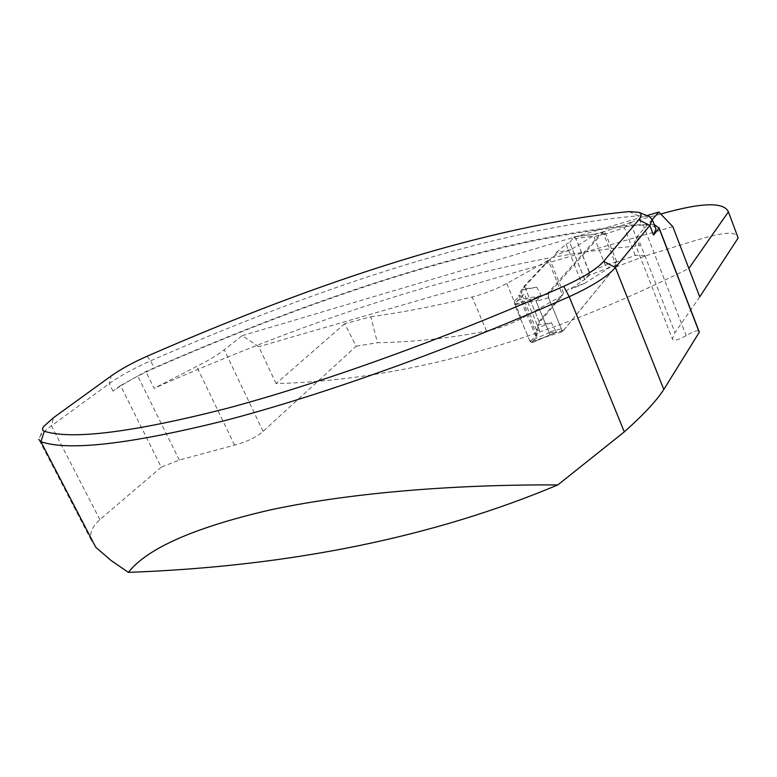 <?xml version="1.0" encoding="UTF-8"?>
<svg xmlns="http://www.w3.org/2000/svg" width="777" height="777" viewBox="0 0 777 777"><rect width="100%" height="100%" fill="white"/><g stroke="black" fill="none" stroke-linecap="round" stroke-linejoin="round"><path stroke-width="0.58" stroke-dasharray="3.88 2.91" d="M635.256 255.351L624.368 227.603L603.982 234.615L615.102 262.665L635.256 255.351L646.241 255.643L615.345 267.133L562.548 331.682L530.244 341.87L539.656 330.808L536.441 329.817L539.413 322.261L562.606 295.386L521.377 318.541C510.8 324.223 499.203 328.399 486.577 331.06C450 338.199 413.626 342.084 377.467 342.715L370.775 316.802L344.706 323.708L356.187 346.202L263.092 431.361C256.604 437.13 247.105 441.705 234.605 445.114L179.341 460.052L161.247 467.152L120.522 385.586L145.823 371.542C318.366 295.513 486.509 239.821 631.38 225.019L639.49 245.775C494.123 257.838 326.039 312.412 154.079 388.286L145.823 371.542M646.241 255.643C699.193 239.675 735.149 225.67 738.15 237.966M699.737 296.853L674.96 332.663L672.435 338.665C673.028 341.394 677.622 340.384 686.208 335.625C693.278 331.507 697.532 330.021 698.96 331.167M95.794 547.299L91.297 540.122C89.404 533.313 92.269 526.485 99.883 519.638L161.247 467.152M356.187 346.202L377.467 342.715M603.982 234.615L601.631 232.576L547.047 293.997L514.549 304.351L524.281 293.823L521.134 293.026L524.349 285.975L548.29 260.363L562.606 295.386M601.631 232.576L632.934 221.552L624.368 227.603M660.78 214.025L632.934 221.552M344.706 323.708L276.088 383.576C403.826 380.322 541.404 341.938 688.84 268.434M370.775 316.802C404.215 312.121 437.985 305.516 472.076 297.008C484.557 293.735 496.105 289.238 506.721 283.508L548.29 260.363M276.088 383.576L258.76 346.678L242.21 335.674L224.232 349.786C217.502 355.011 208.304 360.567 196.62 366.472L154.079 388.286M672.843 226.69L258.76 346.678M652.262 219.502L637.305 236.266L634.498 242.239L639.49 245.775M242.21 335.674L646.969 215.598M654.127 224.407L631.38 225.019M120.522 385.586L112.995 391.152C123.922 383.275 137.684 375.631 154.283 368.23C327.991 292.395 497.649 237.121 641.715 225.068C649.116 224.534 653.69 225.437 655.438 227.787M91.239 540.161L38.85 439.403L40.317 435.936C42.346 433.129 46.066 429.759 51.457 425.815L109.236 383.644C120.212 375.825 134.013 368.211 150.631 360.81C324.601 284.887 494.269 229.089 638.102 215.763L649.213 216.501M615.102 262.665L615.345 267.133M562.548 331.682L547.047 293.997M550.301 335.46L534.702 297.785M530.244 341.87L514.549 304.351M539.656 330.808L524.281 293.823M536.441 329.817L521.134 293.026M539.413 322.261L524.349 285.975M561.373 328.826L548.64 297.873L548.513 293.871L603.865 231.575L605.477 233.362L616.676 261.626L616.87 265.19L563.529 330.39L561.373 328.826L548.912 332.1L554.205 332.886L556.254 332.032L551.398 322.717L537.674 325.097L539.102 321.513L563.607 293.172L568.939 288.83L584.683 283.323L609.654 267.434L605.186 264.879L593.978 236.752L595.959 233.955M563.607 293.172L549.844 259.479L555.283 255.274L571.085 249.631L596.212 233.916L603.603 231.731M549.844 259.479L524.582 286.538L523.038 289.899L536.742 287.208L541.239 295.648L536.169 301.311L548.912 332.1M524.582 286.538L539.102 321.513M551.398 322.717L537.888 327.748L537.674 325.097M537.888 327.748L535.392 335.237L518.677 295.143L521.911 289.326L523.038 289.899M535.392 335.237L537.062 335.635L532.187 342.57L556.254 332.032M536.742 287.208L521.911 289.326M541.239 295.648L514.695 300.728L520.435 295.726L518.677 295.143M571.085 249.631L556.283 252.515L555.283 255.274M556.283 252.515L566.064 244.221L581.157 281.565L571.134 289.025L568.939 288.83M584.683 283.323L571.134 289.025M609.654 267.434L589.316 275.243L584.683 279.594L581.157 281.565M584.683 279.594L569.735 242.541L573.912 236.956L596.367 234.062M569.735 242.541L572.173 239.287C573.863 235.985 575.815 237.509 578.03 243.861L589.656 273.514L584.79 279.506L569.735 242.541L566.064 244.221M532.187 342.57L529.933 341.122L549.572 332.507M529.933 341.122L514.714 304.759L536.383 300.631M537.062 335.635L520.435 295.726M514.695 300.728L514.714 304.759M589.316 275.243L589.209 271.659L605.749 265.278M589.209 271.659L575.874 238.5L594.143 236.159M573.912 236.956L575.874 238.5M486.577 331.06L472.076 297.008M263.092 431.361L224.232 349.786M99.883 519.638L51.457 425.815L53.341 417.812M112.995 391.152L109.236 383.644L111.228 375.922M147.115 356.225L150.631 360.81L154.283 368.23M629.001 211.597L638.102 215.763L641.715 225.068M521.377 318.541L506.721 283.508M234.605 445.114L196.62 366.472M179.341 460.052L137.636 375.815M643.084 224.689L686.208 335.625M637.305 236.266L674.96 332.663M616.87 265.19L609.479 267.269M563.529 330.39L555.536 332.488M548.513 293.871L540.51 296.095M548.64 297.873L536.169 301.311M616.676 261.626L605.186 264.879M605.477 233.362L593.978 236.752M43.745 426.437L40.317 435.936M634.498 242.239L672.28 338.723M563.16 330.633L554.215 332.983M603.865 231.575L595.745 233.964M555.283 332.595L531.818 342.871M596.008 233.926L574.3 236.732"/><path stroke-width="1.17" d="M728.418 211.83L738.15 237.966L699.737 296.853L688.84 268.434L728.418 211.83C723.824 201.767 701.272 202.496 660.78 214.025M698.96 331.167L699.251 332.294L663.811 389.491C656.507 400.786 643.337 414.918 624.3 431.886L557.818 484.926C433.1 537.286 289.947 566.433 128.36 572.367L111.072 560.479L95.794 547.299L40.909 441.715L38.85 439.403M699.251 332.294L659.061 228.176L653.554 235.081L649.805 225.417L615.403 267.511C607.507 276.563 592.103 286.295 569.191 296.697C447.795 350.388 320.833 395.522 225.651 420.396C130.322 444.162 68.735 451.262 40.909 441.715L44.318 431.264C71.989 439.986 132.702 432.391 226.447 408.498C320.027 383.566 444.561 338.995 563.723 286.325C583.391 277.418 596.687 269.104 603.622 261.393L638.762 219.774C641.753 216.132 641.783 213.656 638.84 212.325L629.001 211.597C487.801 225.33 319.677 280.915 147.115 356.225C132.682 362.645 120.717 369.211 111.228 375.922L53.341 417.812L43.745 426.437C41.939 428.982 42.123 430.594 44.318 431.264M646.969 215.598L658.906 212.063L672.843 226.69L688.84 268.434M658.906 212.063L652.262 219.502M655.438 227.787L655.982 229.205L653.554 235.081M659.061 228.176L654.127 224.407M128.36 572.367C147.319 548.348 194.192 527.632 268.988 510.207C344.23 493.842 447.406 484.343 557.818 484.926M649.213 216.501L652.292 219.648L649.805 225.417L638.762 219.774M663.811 389.491L615.403 267.511L603.622 261.393M563.723 286.325L569.191 296.697L624.3 431.886M638.84 212.325L649.63 216.676M655.982 229.205L652.292 219.648M659.032 227.719L699.261 331.934"/></g></svg>
